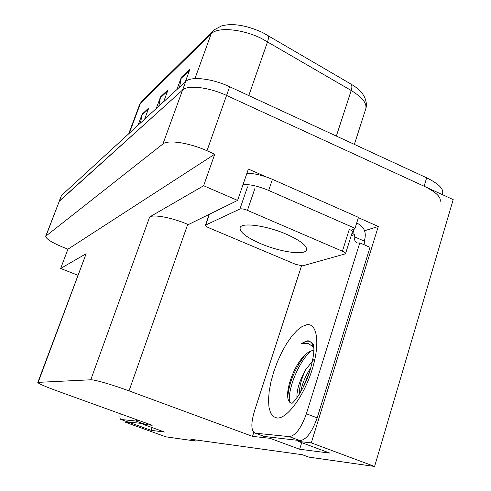 <?xml version="1.0" encoding="UTF-8"?>
<svg xmlns="http://www.w3.org/2000/svg" width="491" height="491" viewBox="0 0 491 491"><rect width="100%" height="100%" fill="white"/><g stroke="black" fill="none" stroke-linecap="round" stroke-linejoin="round"><path stroke-width="0.74" d="M358.381 217.666L378.297 226.468L364.567 230.745M270.302 437.389L270.013 438.303L252.509 436.37L129.023 390.879L187.746 224.338L188.329 224.577L237.607 200.408L248.372 169.045L266.03 176.852M129.023 390.879C112.562 384.778 94.063 379.445 90.767 379.788L38.163 382.36L86.146 253.718L37.795 382.483C38.501 383.649 45.08 386.515 57.521 391.075L152.185 425.292L142.979 424.273L143.2 423.635M86.146 253.718L60.651 268.467L77.811 275.224M187.746 224.338C172.157 217.691 153.738 214.193 149.675 216.961L203.642 185.733L214.751 154.186L67.93 249.183L63.075 247.243C51.708 242.511 45.927 238.835 45.724 236.226L162.908 143.973C167.775 139.554 189.145 142.709 206.975 150.749L214.751 154.186M237.607 200.408L203.642 185.733M45.724 236.226L59.386 200.985L182.591 90.006C187.734 84.728 209.056 87.22 226.56 95.444L453.205 199.604L374.59 466.45L311.294 442.864L378.297 226.468M130.704 422.285L130.489 422.892L125.678 422.364L165.897 436.83L195.891 441.084L196.253 440.004M125.678 422.364L126.046 421.309M60.651 268.467L67.93 249.183M195.891 441.084L190.809 439.249L302.296 454.709L308.821 457.115L374.59 466.45M38.163 382.36L37.795 382.483M252.509 436.37L253.779 432.424M311.294 442.864L298.491 441.446L298.798 440.476M152.124 427.569L151.167 430.337L164.497 432.037L142.979 424.273M151.167 430.337L130.489 422.892M301.72 442.649L299.657 449.259L329.872 453.113L298.491 441.446M299.657 449.259L270.013 438.303M354.373 144.397L365.543 109.585C367.544 103.969 362.763 97.599 351.2 90.479L261.476 38.445C241.959 28.834 217.513 26.772 211.21 33.781L214.008 29.939L221.318 26.035C232.047 22.899 245.782 25.041 262.532 32.474L351.188 84.2C357.448 87.932 361.566 91.682 363.536 95.463C364.445 96.408 367.526 103.171 365.998 108.069M59.049 201.47L182.591 90.006C187.734 84.728 209.056 87.22 226.56 95.444L424.107 186.236C436.456 192.251 441.734 197.572 439.948 202.188M140.494 122.977L142.163 114.157L138.051 125.223M144.612 119.196L148.804 107.903L142.163 114.157M179.583 87.103L181.412 77.167L176.858 89.608M185.322 81.837L189.968 69.108L181.412 77.167M158.814 106.166L160.563 96.819L156.236 108.529M163.663 101.717L168.069 89.743L160.563 96.819M59.061 201.451L61.504 195.461L185.696 81.494C190.882 76.08 212.198 78.474 229.647 86.729L426.654 177.816C438.966 183.861 444.214 189.244 442.397 193.963L442.219 194.559M291.599 403.093C289.819 402.884 288.616 401.423 287.99 398.71C285.664 389.553 293.771 365.967 304.285 355.693C307.691 352.225 310.846 350.494 313.761 350.506M313.859 348.248L313.055 346.658L308.428 343.663L301.406 343.718L307.188 340.846L308.477 340.858L311.57 342.614L313.859 348.223M314.24 358.989L305.666 369.637C299.504 380.77 296.589 390.161 296.926 397.808M310.871 367.63C305.5 375.744 302.094 383.876 300.652 392.033M317.161 417.872L306.372 413.772L359.799 242.885L370.036 247.335L317.161 417.872C312.037 432.24 306.304 439.819 299.97 440.599L264.176 436.456M356.669 223.11L358.166 223.773C364.052 227.094 366.28 232.145 364.85 238.921L364.181 241.069L365.144 245.212M306.372 413.772C301.216 428.177 295.527 435.793 289.303 436.634L255.265 433.16C251.036 431.141 250.754 423.843 254.406 411.268L301.505 265.907M359.799 242.885L358 243.082C355.656 242.757 354.361 240.621 354.115 236.68L354.79 234.526L351.225 235.631M351.599 230.69L351.808 230.119L355.03 228.315L358.473 217.372L272.419 179.332C262.722 175.244 254.209 173.268 246.881 173.403M243.1 184.413C250.416 184.358 258.941 186.371 268.675 190.447L355.03 228.315M354.404 228.468L352.771 233.642L352.127 232.765M354.79 234.526L352.771 233.642M364.181 241.069L354.115 236.68M309.766 371.294L302.818 388.074M305.39 354.619C294.864 368.477 288.978 382.685 287.744 397.244M313.669 345.977L312.515 343.798M311.11 350.936C298.565 361.603 287.609 389.572 289.469 401.976M310.134 341.405L309.483 341.257C307.01 340.895 304.316 341.711 301.406 343.718M145.048 422.708L143.145 423.629L127.635 421.879M137.75 420.069L135.878 421.008L121.007 419.492C119.933 419.197 119.657 417.276 120.185 413.723M260.574 243.61C279.563 251.828 304.058 255.547 306.409 250.226C307.636 246.144 301.014 240.835 286.548 234.299C266.785 225.627 241.83 222.178 240.142 227.542C239.301 231.881 246.114 237.239 260.574 243.61M247.446 210.363C244.027 209.006 241.523 208.552 239.927 209L205.434 225.179C205.318 225.872 206.478 226.756 208.921 227.836L295.846 264.44L302.695 265.834L345.498 253.804C345.719 253.123 344.688 252.264 342.393 251.226L247.446 210.363L255.013 188.139M345.547 253.632L352.348 232.053C352.587 231.322 351.568 230.432 349.291 229.383L342.393 251.226M206.975 150.749L229.647 86.729M162.908 143.973L185.696 81.494M46.031 235.815L61.504 195.461M90.767 379.788L149.675 216.961M268.006 35.383C268.73 36.61 268.589 38.709 267.595 41.686L248.784 95.573M336.353 136.062L351.2 90.479C352.096 87.594 352.096 85.502 351.188 84.2M212.511 31.424L142.74 100.317L139.518 104.816L141.635 101.373M194.945 78.603L211.21 33.781L140.408 103.491L129.293 133.257M426.654 177.816L424.107 186.236M160.25 97.973L167.572 91.093M181.087 78.394L189.446 70.538M141.868 115.244L148.331 109.174M277.053 418.019L273.321 416.589L270.596 412.913L268.976 407.242L268.509 399.895L269.197 391.253L270.977 381.728L273.751 371.767L277.403 361.812L281.748 352.293L286.615 343.626L291.783 336.218L297.03 330.418L302.106 326.515L306.771 324.754C317.315 322.851 320.328 343.7 312.018 369.981C303.849 396.262 286.904 419.038 277.053 418.019M305.666 369.637C301.492 378.432 299.375 386.632 299.32 394.236M268.675 190.447L272.419 179.332M299.97 440.599L289.303 436.634M255.424 433.185L265.367 436.855M143.145 423.629L135.878 421.008M121.056 419.498L127.973 421.99M239.927 209L247.501 186.868M205.692 224.946L209.43 214.229M139.518 104.816L128.691 133.81M312.472 344.062L312.638 343.571C313.411 343.675 316.118 349.5 309.846 371.036C305.439 385.969 295.95 400.453 291.906 403.449L291.863 403.473M265.201 436.837L255.265 433.16M308.477 340.858L309.483 341.257M127.924 421.984L121.007 419.492M306.409 250.226L306.672 249.41M205.434 225.179L209.215 214.334"/></g></svg>

